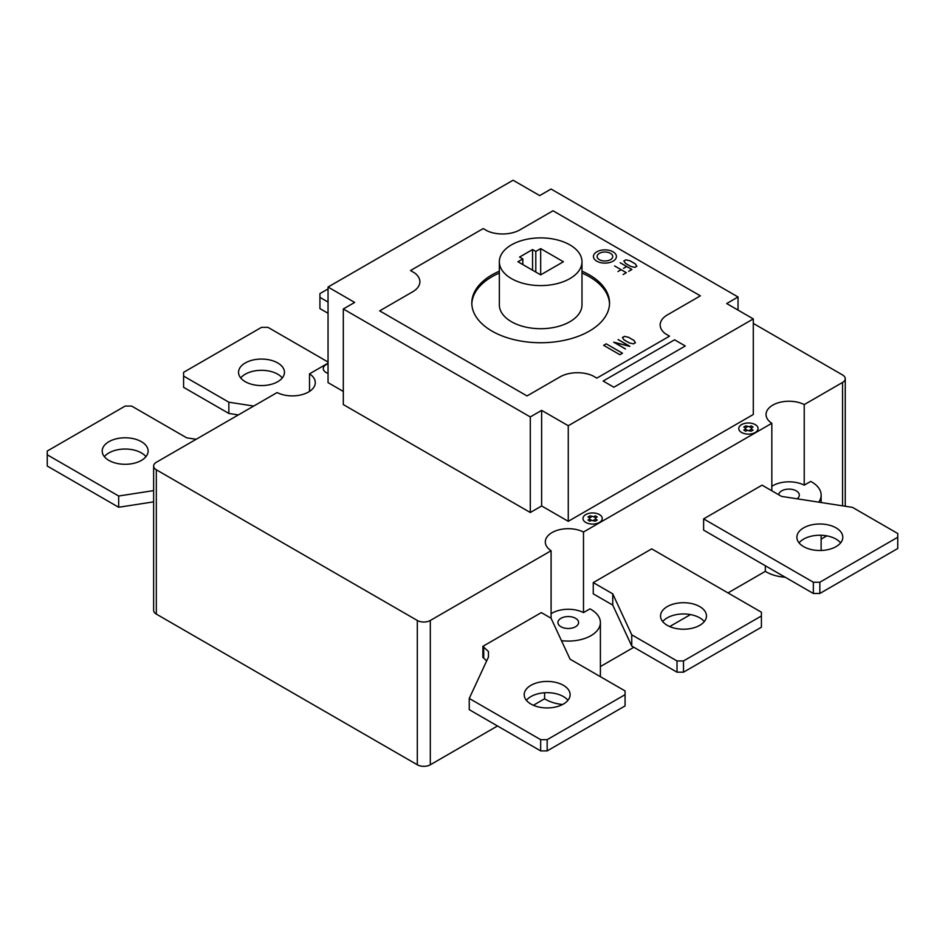 <?xml version="1.0" encoding="UTF-8"?>
<svg xmlns="http://www.w3.org/2000/svg" width="945" height="945" viewBox="0 0 945 945"><rect width="100%" height="100%" fill="white"/><g stroke="black" fill="none" stroke-linecap="round" stroke-linejoin="round"><path stroke-width="1.42" d="M141.396 441.669A22.952 13.254 180 0 1 148.117 451.037A22.952 13.254 180 0 1 141.396 460.416A22.952 13.254 180 0 1 116.377 463.286A22.952 13.254 180 0 1 102.202 451.037A22.952 13.254 180 0 1 108.935 441.669A22.952 13.254 180 0 1 141.396 441.669M145.943 456.659A22.952 13.254 0 0 0 141.396 452.915A22.952 13.254 0 0 0 108.935 452.915A22.952 13.254 0 0 0 104.375 456.659M196.158 439.283L186.649 437.818L131.65 406.066L125.165 406.066L47.25 451.037L47.25 454.793L118.668 496.019L153.633 490.609M153.633 501.854L118.668 507.264L47.25 466.039L47.25 454.793M118.668 507.264L118.668 496.019M277.736 362.951A22.952 13.254 180 0 1 284.457 372.33A22.952 13.254 180 0 1 277.736 381.697A22.952 13.254 180 0 1 252.717 384.568A22.952 13.254 180 0 1 238.542 372.33A22.952 13.254 180 0 1 245.275 362.951A22.952 13.254 180 0 1 277.736 362.951M282.283 377.953A22.952 13.254 0 0 0 277.736 374.196A22.952 13.254 0 0 0 245.275 374.196A22.952 13.254 0 0 0 240.715 377.953M328.045 362.018L267.99 327.348L261.505 327.348L183.59 372.33L183.59 376.075L228.855 402.204L253.721 406.055M238.353 414.926L228.855 413.449L183.59 387.32L183.59 376.075M228.855 413.449L228.855 402.204M328.045 288.922L319.93 293.611L319.93 297.356L328.045 302.046M328.045 313.291L319.93 308.602L319.93 297.356M526.377 700.304A22.952 13.254 180 0 1 530.936 696.559A22.952 13.254 180 0 1 563.397 696.559A22.952 13.254 180 0 1 567.945 700.304M530.936 685.314A22.952 13.254 0 0 0 524.203 694.681A22.952 13.254 0 0 0 538.378 706.931A22.952 13.254 0 0 0 563.397 704.049A22.952 13.254 0 0 0 570.118 694.681A22.952 13.254 0 0 0 563.397 685.314A22.952 13.254 0 0 0 530.936 685.314M625.07 694.681L547.167 739.663L540.67 739.663L469.252 698.438L488.459 657.047L488.459 651.554L482.883 646.333L541.32 612.596L551.053 618.219L570.071 659.185L625.07 690.937L625.07 705.927L547.167 750.909L547.167 739.663M469.252 698.438L469.252 709.671L540.67 750.909L540.67 739.663M540.67 750.909L547.167 750.909M482.883 646.333L482.883 657.578L483.71 658.051L483.71 646.805M483.71 658.051L486.64 660.98M662.717 621.586A22.952 13.254 180 0 1 667.276 617.841A22.952 13.254 180 0 1 699.737 617.841A22.952 13.254 180 0 1 704.285 621.586M667.276 606.595A22.952 13.254 0 0 0 660.543 615.963A22.952 13.254 0 0 0 674.718 628.212A22.952 13.254 0 0 0 699.737 625.342A22.952 13.254 0 0 0 706.458 615.963A22.952 13.254 0 0 0 699.737 606.595A22.952 13.254 0 0 0 667.276 606.595M761.41 615.963L683.495 660.945L677.01 660.945L631.744 634.816L612.738 593.85L593.259 582.604L651.696 548.868L761.41 612.218L761.41 627.208L761.41 612.218M593.259 582.604L593.259 593.85L612.738 605.095L631.744 646.061L677.01 672.19L683.495 672.19L683.495 660.945M683.495 672.19L761.41 627.208M677.01 672.19L677.01 660.945M631.744 646.061L631.744 634.816M593.259 593.85L612.738 605.095L612.738 593.85M799.057 542.879A22.952 13.254 180 0 1 803.604 539.122A22.952 13.254 180 0 1 836.077 539.122A22.952 13.254 180 0 1 840.625 542.879M803.604 527.877A22.952 13.254 0 0 0 796.883 537.256A22.952 13.254 0 0 0 811.058 549.494A22.952 13.254 0 0 0 836.077 546.623A22.952 13.254 0 0 0 842.798 537.256A22.952 13.254 0 0 0 836.077 527.877A22.952 13.254 0 0 0 803.604 527.877M897.75 537.256L819.835 582.238L813.35 582.238L703.623 518.888L762.06 485.151L781.539 496.397L852.484 507.37L897.75 533.5L897.75 548.502L897.75 533.5M703.623 518.888L703.623 530.133L813.35 593.472L819.835 593.472L819.835 582.238M819.835 593.472L897.75 548.502M813.35 593.472L813.35 582.238M778.692 494.755A10.324 5.965 180 0 1 784.681 489.664A10.324 5.965 180 0 1 795.265 490.349A10.324 5.965 180 0 1 796.304 490.868A10.324 5.965 180 0 1 799.328 495.085A10.324 5.965 180 0 1 797.084 498.806M575.564 618.313A10.324 5.965 180 0 1 578.588 622.531A10.324 5.965 180 0 1 572.221 628.035A10.324 5.965 180 0 1 560.964 626.748A10.324 5.965 180 0 1 560.054 626.145A10.324 5.965 180 0 1 557.928 622.531A10.324 5.965 180 0 1 564.307 617.014A10.324 5.965 180 0 1 575.564 618.313M569.882 244.885A41.32 23.849 180 0 1 581.99 261.753A41.32 23.849 180 0 1 556.487 283.784A41.32 23.849 180 0 1 511.458 278.61A41.32 23.849 180 0 1 499.35 261.753A41.32 23.849 180 0 1 524.853 239.711A41.32 23.849 180 0 1 569.882 244.885M499.35 261.753L499.35 304.857A41.32 23.849 0 0 0 511.458 321.725A41.32 23.849 0 0 0 556.487 326.887A41.32 23.849 0 0 0 581.99 304.857L581.99 261.753M609.513 303.912A68.867 39.761 0 0 0 589.361 276.743A68.867 39.761 0 0 0 581.99 273.046M499.35 273.046A68.867 39.761 0 0 0 471.827 303.912M581.99 271.18A68.867 39.761 180 0 1 589.361 274.865A68.867 39.761 180 0 1 609.537 302.979A68.867 39.761 180 0 1 567.024 339.716A68.867 39.761 180 0 1 491.979 331.093A68.867 39.761 180 0 1 471.803 302.979A68.867 39.761 180 0 1 499.35 271.18M309.511 391.431L309.511 373.842L328.045 363.14M753.295 323.414L842.562 374.952A9.178 5.304 180 0 1 845.255 378.697A9.178 5.304 180 0 1 842.562 382.441L804.23 404.578L804.23 485.163L810.727 481.418A32.13 18.557 180 0 1 821.134 495.085A32.13 18.557 180 0 1 818.724 502.149M821.134 539.134L826.792 535.862M540.67 248.629L563.397 261.753L540.67 274.865L517.943 261.753L522.821 258.942L519.573 257.064L532.555 249.563L535.803 251.441L540.67 248.629L540.67 274.865M535.803 251.441L535.803 272.054M532.555 249.563L532.555 270.187M522.821 258.942L522.821 264.565M568.264 425.734L541.639 410.366L530.287 416.934L343.307 308.98L354.659 302.424L328.045 287.044L513.076 180.223L539.701 195.591L551.053 189.035L738.033 296.978L726.681 303.546L753.295 318.914L568.264 425.734L568.264 521.321L541.639 505.953L541.639 410.366M541.639 505.953L530.287 512.509L530.287 416.934M530.287 512.509L343.307 404.566L343.307 308.98M343.307 391.443L328.045 382.63L328.045 287.044M738.033 310.102L738.033 296.978M568.264 521.321L753.295 414.489L753.295 318.914M551.089 618.278L551.089 550.734L430.306 620.463A9.178 5.304 180 0 1 417.312 620.463L156.327 469.783A9.178 5.304 180 0 1 153.633 466.039A9.178 5.304 180 0 1 156.327 462.282L277.109 392.553A22.952 13.254 180 0 0 301.75 394.715A22.952 13.254 180 0 0 315.287 382.63A22.952 13.254 180 0 0 309.511 373.842M153.633 466.039L153.633 610.352A9.178 5.304 0 0 0 156.327 614.096L417.312 764.777A9.178 5.304 0 0 0 430.306 764.777L497.495 725.984M551.089 550.734A22.952 13.254 180 0 1 545.312 541.934A22.952 13.254 180 0 1 558.849 529.85A22.952 13.254 180 0 1 583.49 532.023L583.49 612.608A22.952 13.254 0 0 0 551.089 613.73M771.829 490.786L771.829 423.289L583.49 532.023M771.829 423.289A22.952 13.254 180 0 1 766.052 414.489A22.952 13.254 180 0 1 779.59 402.405A22.952 13.254 180 0 1 804.23 404.578M804.23 485.163A22.952 13.254 0 0 0 771.829 486.297M533.37 705.277L544.592 698.792L544.592 692.756M583.49 612.608L589.987 608.864A32.13 18.557 180 0 1 600.394 622.531A32.13 18.557 180 0 1 561.472 640.663M600.394 666.568L633.835 647.266M669.71 626.559L690.452 614.581M727.981 592.917L765.332 571.347L765.332 565.748M544.592 698.792A32.13 18.557 0 0 0 562.558 704.509M765.332 571.347A32.13 18.557 0 0 0 785.212 577.23M483.214 228.572L487.266 230.911A24.676 14.246 0 0 0 519.892 229.883L553.002 210.77L700.375 295.856L667.264 314.968A24.676 14.246 0 0 0 665.493 333.809L669.544 336.148L596.827 378.13L592.775 375.791A24.676 14.246 0 0 0 560.149 376.819L527.038 395.943L379.666 310.858L412.776 291.733A24.676 14.246 0 0 0 414.548 272.892L410.496 270.553L483.214 228.572M613.872 387.226L603.158 381.036L674.576 339.81L685.29 345.988L613.872 387.226M619.873 354.706L603.642 345.338L606.241 343.838L622.471 353.206L619.873 354.706M629.76 346.378L614.096 342.338L625.448 348.894M618.172 339.574L629.866 346.319M625.377 348.929L613.683 342.173L629.724 346.307L618.113 339.609M628.531 337.282L633.835 340.342L635.453 342.716L633.445 343.874L635.406 342.716L633.811 340.365L628.496 337.294L624.421 336.373L622.401 337.507L624.019 339.881L629.335 342.952L633.445 343.874L629.358 342.929L624.054 339.869L622.448 337.507L624.421 336.373L628.531 337.282M629.961 260.761L635.264 263.832L636.871 266.207L634.875 267.364L630.752 266.431L625.448 263.371L630.787 266.419L634.863 267.34L636.835 266.207L635.229 263.856L629.925 260.785L625.85 259.863L623.877 260.997L625.484 263.348L623.83 260.997L625.838 259.84L629.961 260.761M620.215 262.745L631.898 269.49L628.708 271.333M628.673 271.321L631.827 269.49L626.677 266.525L623.535 268.333L626.653 266.502L620.18 262.769M623.133 274.511L626.299 272.692L621.149 269.715L617.995 271.534L621.113 269.703L614.64 265.97L626.358 272.692L623.168 274.534M596.827 261.186A11.482 6.627 0 0 0 616.022 258.209A11.482 6.627 0 0 0 601.965 250.094A11.482 6.627 0 0 0 596.827 261.186M599.425 259.686A7.808 4.501 0 0 0 612.478 257.666A7.808 4.501 0 0 0 602.922 252.15A7.808 4.501 0 0 0 599.425 259.686M328.045 363.778A9.639 5.564 0 0 0 326.096 372.519A9.639 5.564 0 0 0 328.045 373.381M589.444 519.218L587.991 520.057L589.94 521.179L591.393 520.341L595.279 521.179L597.228 520.057L595.775 519.218L595.775 517.813L597.228 516.974L595.279 515.84L593.826 516.679L589.94 515.84L587.991 516.962L589.444 517.813L589.444 519.218M745.262 429.254L743.809 430.093L745.747 431.215L747.211 430.377L751.098 431.215L753.047 430.093L751.594 429.254L751.594 427.849L753.047 427.01L751.098 425.888L749.645 426.727L745.747 425.888L743.809 427.01L745.262 427.849L745.262 429.254M591.57 516.773L589.597 517.907M589.597 519.112L591.57 520.246M593.649 520.246L595.622 519.112M595.622 517.907L593.649 516.773M747.389 426.809L745.416 427.955M745.416 429.148L747.389 430.282M749.468 430.282L751.429 429.148M751.44 427.955L749.468 426.809M585.794 522.443A9.639 5.564 0 0 0 601.918 519.951A9.639 5.564 0 0 0 590.105 513.135A9.639 5.564 0 0 0 585.794 522.443M741.612 432.491A9.639 5.564 0 0 0 757.736 429.987A9.639 5.564 0 0 0 745.924 423.171A9.639 5.564 0 0 0 741.612 432.491M842.562 382.441L842.562 505.835M417.312 620.463L417.312 764.777M430.306 764.777L430.306 620.463M156.327 614.096L156.327 469.783M845.255 506.248L845.255 378.697M600.394 676.691L600.394 622.531M821.134 550.486L821.134 535.272M821.134 502.527L821.134 495.085"/></g></svg>
